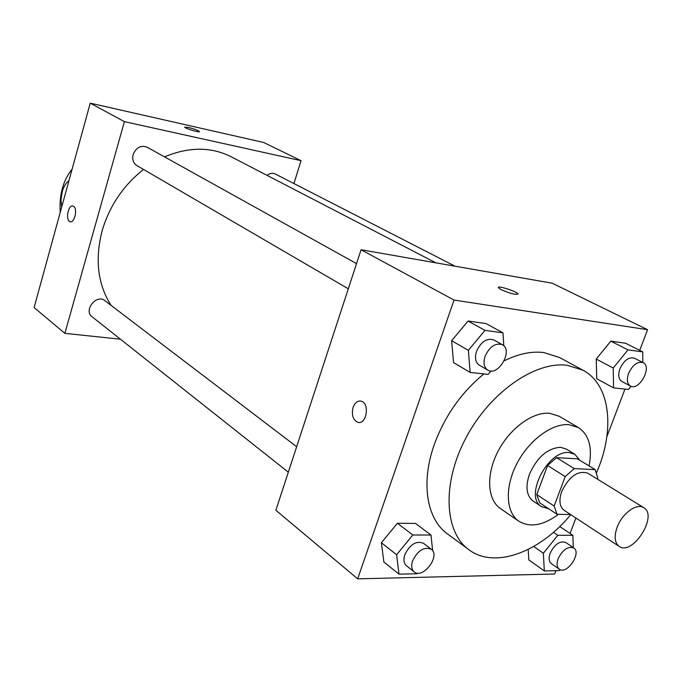 <?xml version="1.0" encoding="UTF-8"?>
<svg xmlns="http://www.w3.org/2000/svg" width="682" height="682" viewBox="0 0 682 682"><rect width="100%" height="100%" fill="white"/><g stroke="black" fill="none" stroke-linecap="round" stroke-linejoin="round"><path stroke-width="1.02" d="M617.201 527.041C622.189 513.393 636.852 502.804 643.74 507.672C658.437 515.583 632.538 556.324 619.137 546.376C614.593 542.778 613.945 536.333 617.201 527.041M619.137 546.376L564.142 510.324C559.513 506.7 558.711 500.4 561.738 491.415C569.231 476.283 577.91 470.205 587.756 473.172L643.74 507.672M547.578 465.508L556.563 457.656L577.432 458.807L595.147 469.617L574.261 468.602L565.199 476.599L547.578 465.508L536.751 494.603L539.709 502.822L557.041 514.296L570.536 514.518M597.364 479.096L597.79 477.988L595.147 469.617M565.199 476.599L554.142 506.027L557.041 514.296M556.563 457.656L574.261 468.602M536.751 494.603L554.142 506.027M579.828 460.273L574.858 454.289L569.197 452.584C547.825 449.728 523.785 497.033 541.559 506.666L548.49 508.636M541.559 506.666L533.085 501.031C526.495 495.857 525.268 486.974 529.394 474.391C537.075 457.255 547.441 448.219 560.493 447.281L566.154 448.995L574.858 454.289M589.052 465.9C592.59 447.545 589.06 434.775 578.438 427.571L568.924 424.673C551.977 423.172 528.84 440.299 516.777 463.837C504.603 487.34 505.856 512.497 518.9 521.244C530.033 527.851 543.222 525.541 558.456 514.322M578.438 427.571L559.078 416.225L549.564 413.283C532.642 411.664 509.693 428.449 497.851 451.654C485.882 474.834 487.323 499.761 500.4 508.533L518.9 521.244M596.631 472.49C615.258 429.958 610.552 384.648 582.939 370.181L567.271 365.296C535.114 360.983 489.838 392.448 465.951 437.87C441.825 483.206 444.246 532.096 468.841 549.683C494.629 569.334 539.956 552.224 570.749 514.654M504.254 360.769C518.439 353.796 531.636 351.06 543.861 352.56L559.53 357.504L582.939 370.181M468.841 549.683L447.426 533.87C426.787 519.241 420.589 482.865 434.272 444.596C444.741 416.054 461.288 392.491 483.905 373.915M642.802 362.474L642.751 351.895L625.616 343.242L610.825 341.153L596.23 359.056L596.733 378.749L613.578 387.887L628.42 389.482L631.012 386.285M528.814 559.888L528.192 549.445L528.814 559.888L544.313 570.928L559.402 570.587L560.152 569.649M639.707 350.36L647.568 329.704L454.033 300.054L357.658 578.847L554.619 574.005L555.89 570.663M570.05 533.443L575.915 518.039M606.852 436.719L624.968 389.115M503.819 345.791L502.975 332.833L485.993 323.558L468.057 321.026L451.637 340.719L453.547 362.577L470.154 372.432L488.184 374.375L490.989 370.982M432.644 550.724L430.998 535.029L415.534 523.435L397.41 523.264L381.4 542.727L383.881 562.011L398.996 574.167L417.205 573.758L417.708 573.144M647.568 329.704L552.258 283.218L361.076 249.748L454.033 300.054M501.091 289.628L498.389 287.761C496.291 284.897 516.598 291.24 517.851 293.831C516.129 295.084 510.545 293.686 501.091 289.628M361.076 249.748L275.869 510.264L357.658 578.847M358.672 422.448L357.88 422.329C352.961 419.95 351.366 414.963 353.088 407.376C354.887 402.687 357.538 400.607 361.017 401.118C370.045 402.806 366.737 425.057 357.871 422.329C352.952 419.95 351.358 414.963 353.088 407.376C354.691 403.113 357.087 400.982 360.267 400.999M498.32 287.42C498.491 285.494 516.786 291.504 517.851 293.84L517.928 294.181M111.098 305.408C97.714 284.343 94.747 259.433 102.172 230.678C109.563 205.794 123.357 185.385 143.535 169.443M164.524 156.877C188.786 146.715 210.985 146.673 231.121 156.732L435.841 262.834M296.653 446.719L104.832 300.634C96.563 293.669 83.238 310.412 92.053 316.729L288.324 472.183M267.029 175.342C269.85 173.219 272.604 172.768 275.281 173.995L455.064 266.202M348.306 288.801L136.809 165.521C133.246 163.109 132.027 159.46 133.126 154.592C136.178 147.448 140.824 144.976 147.082 147.176L356.541 263.627M90.246 103.153L263.746 142.495L301.043 160.688L293.899 183.552L301.043 160.688L124.397 121.635L64.875 333.353L120.424 339.21L64.875 333.353L34.1 307.548L90.246 103.153L124.397 121.635L64.875 333.353M430.998 535.029L412.815 534.995L396.617 554.739L398.996 574.167M414.187 571.866L406.446 565.728C403.778 563.349 403.25 559.658 404.844 554.662C410.07 544.304 416.267 540.511 423.42 543.256L431.271 549.232C440.853 555.719 422.9 579.555 414.187 571.866C411.527 569.479 411.007 565.779 412.619 560.757C417.896 550.34 424.11 546.495 431.271 549.232M415.534 523.435L397.41 523.264L412.815 534.995M397.41 523.264L381.4 542.727L396.617 554.739M381.4 542.727L383.881 562.011M573.315 547.637L572.846 535.319L557.799 535.285L543.384 553.238L544.313 570.928M559.283 569.18L551.363 563.613C548.891 561.567 548.49 558.081 550.178 553.17C554.73 544.159 559.905 540.596 565.71 542.471L573.715 547.902C581.968 552.804 566.81 575.173 559.283 569.18C556.819 567.134 556.435 563.639 558.132 558.703C562.718 549.641 567.91 546.043 573.715 547.902M559.743 526.538L572.846 535.319M553.443 532.335L557.799 535.285M533.708 546.487L543.384 553.238M502.975 332.833L484.987 330.378L468.381 350.36L470.154 372.432M487.749 370.087L479.224 365.117C475.448 362.44 474.544 357.854 476.522 351.358C481.083 341.648 486.829 337.829 493.751 339.909L502.378 344.708C513.606 350.207 498.184 376.933 487.749 370.087C483.964 367.41 483.078 362.798 485.081 356.26C489.685 346.49 495.456 342.637 502.378 344.708M485.993 323.558L468.057 321.026L484.987 330.378M468.057 321.026L451.637 340.719L468.381 350.36M451.637 340.719L453.547 362.577M642.751 351.895L627.969 349.883L613.22 368.024L613.578 387.887M630.407 386.021L621.796 381.417C618.514 379.175 617.883 374.981 619.904 368.843C623.996 360.309 628.838 356.754 634.439 358.186L643.143 362.654C652.521 366.797 639.111 391.357 630.407 386.021C627.125 383.778 626.511 379.567 628.565 373.395C632.683 364.81 637.542 361.23 643.143 362.654M625.616 343.242L610.825 341.153L627.969 349.883M610.825 341.153L596.23 359.056L613.22 368.024M596.23 359.056L596.733 378.749M72.829 205.998C68.021 204.796 65.302 220.815 70.144 221.718L70.331 221.752M73.639 206.331C77.867 208.726 74.534 223.338 70.144 221.718C65.182 220.772 68.166 204.353 73 206.041L73.639 206.331M199.476 131.635L199.459 131.532C197.831 130.271 194.072 128.881 188.189 127.381C194.08 128.881 197.831 130.262 199.459 131.524C200.542 133.058 184.941 128.489 184.626 127.176L188.189 127.372L184.626 127.176M301.043 160.688L124.397 121.635M60.229 212.434C59.112 194.754 63.068 180.329 72.113 169.162M61.678 207.132L60.988 199.835L62.198 191.889C63.758 186.467 66.009 182.75 68.933 180.73"/></g></svg>

